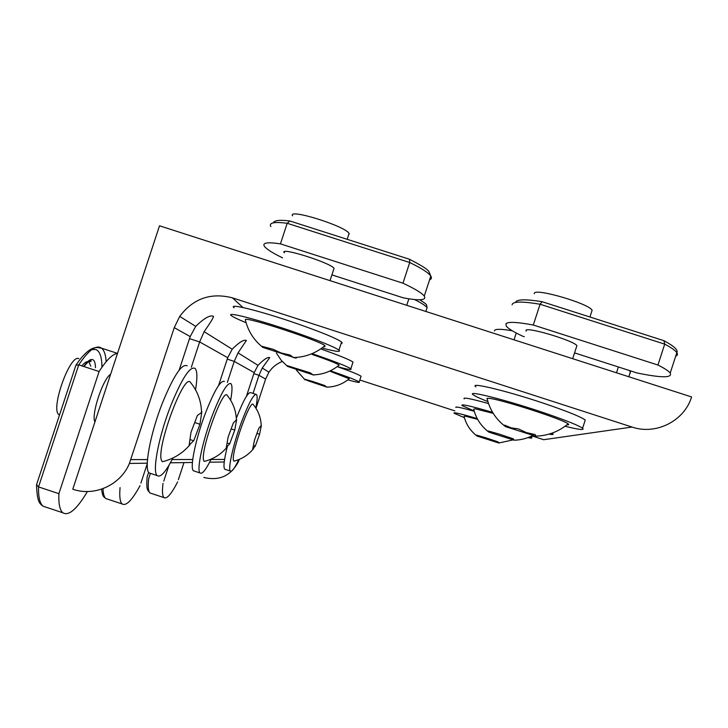 <?xml version="1.0" encoding="UTF-8"?>
<svg xmlns="http://www.w3.org/2000/svg" width="728" height="728" viewBox="0 0 728 728"><rect width="100%" height="100%" fill="white"/><g stroke="black" fill="none" stroke-linecap="round" stroke-linejoin="round"><path stroke-width="1.09" d="M487.915 401.619C480.098 398.544 475.229 396.296 473.318 394.858C465.147 389.507 509.263 400.719 548.111 414.232C567.385 420.939 578.878 425.616 582.591 428.246C584.875 430.394 579.033 429.729 565.074 426.262M475.93 386.859C467.831 381.254 512.057 392.164 550.869 405.751C570.124 412.494 581.59 417.253 585.257 420.02L584.812 421.403M538.056 436.045L535.99 436.136L535.198 434.607L526.517 432.632L518.372 428.892L511.202 427.873L504.668 425.143L505.578 426.672C496.214 419.628 490.099 410.446 487.241 399.144C486.386 398.416 486.996 398.161 489.061 398.371C499.808 398.962 563.527 419.483 568.131 423.86C569.205 424.661 568.805 424.988 566.93 424.843M505.578 426.672L536.227 436.354M524.506 431.886L524.251 432.669M524.278 336.727L522.804 336.254C513.841 332.068 508.335 328.692 506.288 326.117L505.887 323.842C507.771 321.585 516.898 321.976 533.296 325.025L657.939 365.019L664.71 344.144L540.067 304.24L533.296 325.025M675.675 356.247C677.513 355.51 677.905 354.318 676.831 352.68L670.215 373.073C672.563 378.041 661.47 377.996 636.927 372.936L574.556 352.889M670.215 373.073C668.668 371.043 664.573 368.359 657.939 365.019M576.54 346.792L576.904 345.673C574.438 340.868 527.245 326.654 525.989 330.294M534.188 293.684L534.352 293.184C535.954 288.033 589.653 303.858 592.119 310.283L591.609 311.857M512.084 304.823L512.366 303.976C514.35 301.383 523.587 301.474 540.067 304.24L542.114 301.711L663.918 340.677L664.71 344.144C671.298 347.611 675.347 350.459 676.831 352.68C678.378 350.204 674.228 346.291 664.391 340.931M246.082 322.695C238.32 319.537 233.461 317.217 231.513 315.752C224.543 310.983 258.34 319.601 294.376 332.068C319.101 340.695 333.961 346.71 338.957 350.123C341.277 352.261 335.926 351.642 322.895 348.266M234.143 307.744C227.254 302.739 261.115 311.129 297.124 323.669C321.84 332.341 336.664 338.465 341.605 342.042L342.251 343.043L341.141 343.443M296.587 357.421L296.387 358.021L293.375 357.566L290.235 355.091L281.217 352.998L272.745 349.158L261.825 346.31L262.89 347.411C253.999 340.349 248.175 331.286 245.427 320.229L245.354 319.428C248.357 317.217 319.81 340.777 324.97 345.673L324.852 346.701L323.769 346.655M262.89 347.411L295.623 358.039M285.685 354.272L285.412 355.127M282.601 257.867C272.809 253.117 266.785 249.322 264.537 246.483L264.391 246.273C262.153 242.715 267.495 241.914 280.444 243.871L402.957 283.192L409.718 262.508L287.196 223.287L280.444 243.871M429.593 279.798C431.522 279.088 431.931 277.85 430.803 276.094L424.269 296.078C426.763 300.318 419.792 300.91 403.376 297.861L331.895 274.893M424.269 296.078C421.949 293.047 414.842 288.752 402.957 283.192M333.661 269.506L334.034 268.368C331.085 262.945 279.352 246.628 284.166 252.625M292.565 215.852C287.323 207.935 346.109 226.299 349.076 233.542L349.267 233.988M270.852 226.59C268.723 222.695 274.165 221.594 287.196 223.287L289.871 220.975L409.546 259.277L409.718 262.508C421.539 268.268 428.565 272.791 430.803 276.094L428.792 271.235C427.591 270.652 429.293 269.542 409.8 259.405M551.815 433.233L552.752 433.833C553.78 434.671 552.607 434.78 549.231 434.161M464.218 398.899C462.517 397.024 470.625 398.58 488.543 403.576M515.87 440.131L514.168 440.194L513.285 438.829L499.308 434.115L488.124 430.958L488.907 432.168C481.135 426.271 476.048 418.618 473.664 409.2L475.138 408.799L493.211 413.368M474.128 410.947L462.043 405.56C460.442 403.658 470.634 405.933 492.61 412.376M488.907 432.168L514.195 440.213M516.252 333.014L514.032 339.83M616.489 372.781L618.372 366.967M632.04 427.054C655.937 435.335 684.365 420.984 691.6 396.942L159.514 225.798L72.782 489.216C94.513 496.869 120.593 485.021 129.402 463.454L174.256 327.636L179.716 316.389C193.238 298.489 210.811 292.319 232.432 297.852L632.04 427.054L543.652 439.712L532.186 435.981M359.823 380.016L454.864 410.883M256.001 408.353L265.611 379.051L268.941 372.199C272.281 367.258 276.722 363.691 282.255 361.488M203.822 477.459C219.31 481.117 230.831 475.894 238.375 461.77L239.275 459.395M253.053 393.402L258.977 375.311L262.262 368.022L269.751 357.621C267.686 356.847 263.764 359.423 257.994 365.347L254.19 372.618L246.41 396.341M227.327 382.473L234.243 361.397L238.038 352.862L246.392 340.467C243.816 339.394 239.084 342.306 232.205 349.213L227.7 357.712L218.573 385.522M191.355 367.203L199.654 341.933L204.14 331.668C210.128 323.123 213.268 318.018 213.55 316.352C210.165 314.751 204.213 318.1 195.686 326.381L190.181 336.6L179.133 370.188M238.784 459.586C234.698 468.259 231.895 472.081 230.394 471.062C227.627 469.333 233.315 443.989 241.651 421.658C248.921 402.648 253.863 393.602 256.484 394.521C257.548 395.841 257.321 400.345 255.792 408.017M225.398 469.414L224.697 469.187C223.214 467.221 224.06 459.832 227.236 447.001M236.518 417.817C243.498 400.027 248.266 391.646 250.814 392.674L255.801 394.294M235.217 460.797L233.87 461.152L233.497 460.342C230.958 453.125 250.15 398.808 253.189 404.468L253.262 404.559M259.605 434.261L261.37 425.343L258.822 428.228L254.454 440.222L252.716 449.14L255.319 446.064L259.605 434.261L257.539 433.588M254.026 445.645L255.319 446.064M163.782 481.053L168.96 465.292M163.017 483.365C162.016 491.4 162.371 496.159 164.073 497.643C166.912 499.208 171.435 493.966 177.632 481.927M183.975 462.608L178.351 479.743M330.821 370.943C347.138 376.576 356.584 380.253 359.186 381.963C360.233 382.955 356.456 382.264 347.866 379.889M337.519 366.721C351.142 371.553 358.986 374.729 361.061 376.24L360.897 376.749M330.139 371.28L349.222 378.76C342.715 384.138 335.262 386.932 326.872 387.15L324.624 385.485L312.33 381.354L304.277 379.088L308.454 380.926M328.71 387.069L326.872 387.15M308.536 380.953L327.127 387.214M172.936 458.003C165.738 472.017 160.488 477.887 157.175 475.593C151.997 471.871 158.64 436.491 170.762 405.678C181.954 378.26 190.081 365.847 195.14 368.441C197.334 371.062 197.461 378.178 195.523 389.799M151.106 473.591L149.149 472.945C143.771 469.15 150.25 433.733 162.435 402.948C173.692 375.566 181.954 363.199 187.196 365.847M166.184 460.688L162.353 461.734L161.752 460.833C155.182 450.423 184.084 371.908 190.463 382.4L190.672 382.664M199.972 424.26L201.847 411.62L201.538 412.512L197.379 415.488L190.964 432.387L189.171 445.045L193.721 440.786L199.972 424.26L195.541 422.804M190.791 439.821L193.721 440.786M36.518 484.62L38.529 486.914L58.877 493.666L99.108 371.517C106.516 359.951 112.64 353.926 117.49 353.444M58.877 493.666C58.495 503.858 59.833 510.237 62.872 512.794C68.76 516.252 76.941 509.163 87.406 491.518M110.647 374.21C102.894 378.76 90.936 415.069 94.922 421.985M106.17 361.661C105.733 354.827 104.195 350.332 101.565 348.184L100.073 347.356C94.786 345.654 87.678 351.488 78.751 364.855L99.108 371.517M59.505 415.006L59.059 414.733C50.023 410.01 69.843 353.926 78.833 358.631M46.628 507.398L43.134 506.233C39.858 503.594 38.32 497.16 38.529 486.914L78.751 364.855L75.903 365.219M530.039 436.791L531.631 437.683C532.395 438.311 531.176 438.283 527.982 437.601M455.956 407.525C454.791 406.26 460.879 407.507 474.219 411.256M499.353 443.006L497.815 441.814L485.858 437.801L476.412 435.08L477.095 436.072C470.452 431.003 466.111 424.442 464.055 416.38L465.292 416.179L477.623 419.328M464.4 417.69L454.099 413.231C452.989 411.939 460.697 413.731 477.222 418.6M477.095 436.072L498.607 442.942M313.131 354.017L314.36 354.436C334.962 361.543 347.12 366.321 350.823 368.778C352.325 370.179 347.893 369.487 337.537 366.703M321.594 349.231C339.466 355.564 349.941 359.841 353.007 362.08L352.743 362.881M312.139 354.445C327.209 359.641 336.227 363.172 339.184 365.046C331.549 371.362 322.822 374.638 312.995 374.884L310.365 372.882L286.659 365.483L287.551 366.411L313.877 375.102M315.351 374.784L312.995 374.884M306.088 372.09L305.933 372.554M406.734 305.314L408.863 298.817M211.175 459.113C205.915 469.833 202.211 474.447 200.064 472.973C196.387 470.506 202.557 440.968 212.44 415.069C221.257 392.62 227.427 382.145 230.958 383.665C232.441 385.467 232.332 390.991 230.63 400.236M194.531 471.153L193.411 470.779C189.58 468.268 195.632 438.693 205.56 412.822C214.423 390.39 220.693 379.943 224.351 381.508M206.388 460.842L204.222 461.416L203.74 460.551C199.754 452.024 222.823 387.796 227.1 395.277L227.218 395.422M234.78 430.093L236.636 419.647L233.351 422.941L228.146 436.973L226.335 447.438L229.684 443.871L234.78 430.093L231.841 429.138M227.8 443.252L229.684 443.871M120.075 487.614C119.283 496.623 119.993 502.083 122.231 503.985C126.217 506.251 132.159 500.136 140.058 485.64M147.265 463.718L140.886 483.101M555.318 305.942L571.917 311.247M307.444 226.608L323.769 231.832M512.294 330.794C501.665 328.974 495.759 328.838 494.585 330.403L494.421 330.885M629.838 373.864L630.512 371.799L629.265 370.47M242.97 307.534L232.432 297.852M190.181 336.6L174.256 327.636M265.611 379.051L258.977 375.311L253.854 373.646M254.19 372.618L234.243 361.397L227.236 359.113M227.7 357.712L199.654 341.933L189.507 338.629M224.588 459.45L211.002 459.477M192.729 459.505L172.145 459.541M147.484 459.577L130.858 459.605M150.414 473.364L148.685 478.633C147.784 486.695 148.248 491.491 150.077 493.011L151.342 493.429M91.855 349.595L95.859 349.513C99.873 351.187 101.902 357.093 101.938 367.221M81.909 365.884C84.184 363.045 86.122 361.625 87.724 361.643M88.115 361.689L89.034 362.107L90.818 366.23M95.468 367.749C95.404 362.999 94.431 360.278 92.538 359.577C90.281 358.977 87.36 361.279 83.766 366.493M426.39 309.819L427.081 307.698C425.798 305.787 421.585 303.066 414.459 299.526M103.039 488.634C103.185 493.875 104.131 497.188 105.86 498.562L107.871 499.226M582.591 428.246L585.257 420.02M572.672 358.686L576.904 345.673M535.99 436.136C548.02 435.726 558.731 431.631 568.131 423.86M526.098 331.149L526.462 330.03M515.888 301.638C518.218 299.254 526.845 299.263 541.778 301.656M592.119 310.283L589.926 317.017M338.957 350.123L341.605 342.042M330.012 280.635L334.034 268.368M293.375 357.566C305.223 357.275 315.752 353.308 324.97 345.673M284.266 252.771L284.639 251.642M273.391 222.814C274.356 220.375 279.625 219.738 289.198 220.893M349.076 233.542L347.174 239.321M552.752 433.833L553.107 432.76M514.168 440.194C520.502 440.058 526.526 438.584 532.25 435.763L531.631 437.683M630.566 370.889L628.892 376.767M268.941 372.199L262.262 368.022M257.994 365.347L238.038 352.862M232.205 349.213L204.14 331.668M195.686 326.381L179.716 316.389M238.375 461.77L237.738 461.779M224.233 461.989L209.619 462.207M192.419 462.48L170.379 462.817M147.274 463.172L129.402 463.454M213.55 316.352L212.376 315.97M246.392 340.467L245.718 340.249M230.394 471.062L224.697 469.187M233.87 461.152C241.769 459.168 248.294 455.046 253.453 448.757M261.243 426.08C261.006 417.945 258.322 410.738 253.189 404.468M147.065 477.413C146.21 489.78 147.729 489.08 147.738 490.235L150.077 493.011L164.073 497.643M148.658 472.326L147.138 476.931M359.186 381.963L361.061 376.24M296.351 370.015L305.041 379.88M157.175 475.593L149.149 472.945M162.353 461.734C173.446 459.022 182.664 453.335 190.008 444.681M201.538 412.512C201.274 401.183 197.588 391.145 190.463 382.4M76.285 364.646C84.475 352.716 91.573 347.019 97.552 347.547L101.565 348.184L117.508 353.389M36.509 485.521C37.274 499.19 38.247 503.039 43.134 506.233L62.872 512.794M75.903 365.256L36.6 484.511M59.059 414.733L59.541 414.896M88.006 361.771L91.018 361.452L91.009 360.742C91.055 359.095 88.68 361.024 83.893 366.539M498.725 443.024L512.603 440.003M350.823 368.778L353.007 362.08M276.385 353.007L281.236 360.315L287.551 366.411M419.774 299.781C428.128 305.314 426.189 304.004 427.081 307.698L425.844 311.466M200.064 472.973L193.411 470.779M204.222 461.416C213.45 459.122 221.084 454.336 227.145 447.056M236.436 420.456C236.181 410.974 233.069 402.584 227.1 395.277M101.511 489.18C102.885 497.115 103.158 496.187 105.86 498.562L122.231 503.985"/></g></svg>
